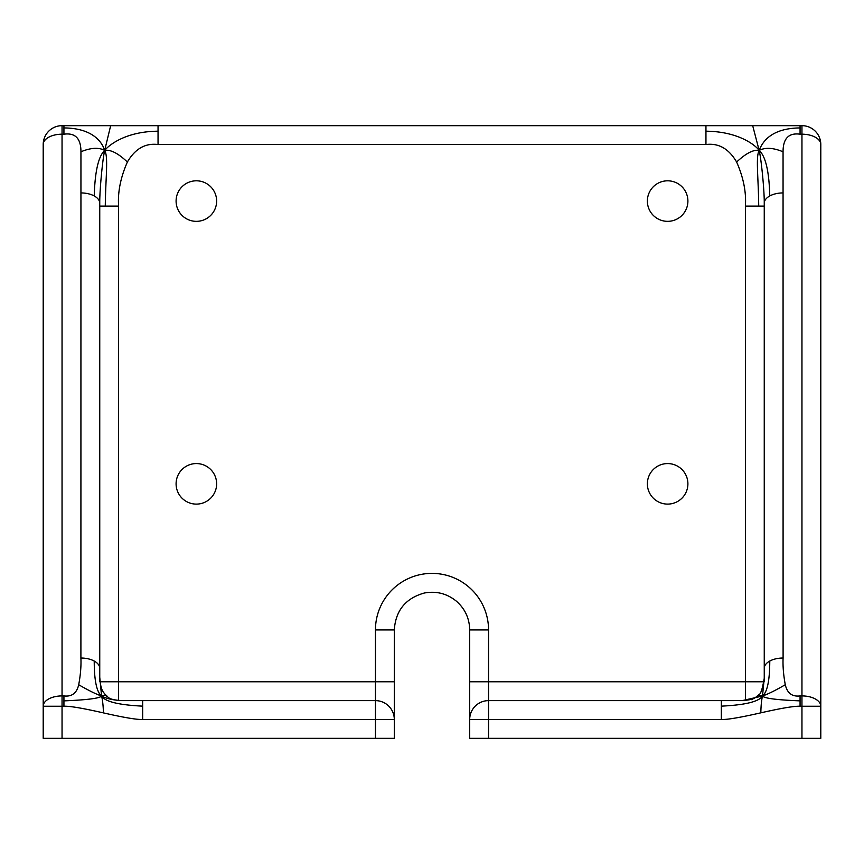 <?xml version="1.0" encoding="UTF-8"?>
<svg xmlns="http://www.w3.org/2000/svg" width="864" height="864" viewBox="0 0 864 864"><rect width="100%" height="100%" fill="white"/><g stroke="black" fill="none" stroke-linecap="round" stroke-linejoin="round"><path stroke-width="1.3" d="M105.278 695.099L105.332 694.753C108.508 696.136 106.078 700.013 123.358 700.628L124.373 700.628C114.89 700.531 107.287 699.008 101.574 696.038L105.278 695.099A18.846 18.846 0 0 0 106.38 696.125M63.936 706.255L63.936 700.866C87.21 699.926 99.749 698.317 101.574 696.038L99.749 677.225L99.749 203.267A18.846 10.336 180 0 0 94.23 195.955C94.943 171.482 98.431 156.287 104.684 150.379L110.668 125.669L62.046 125.669A18.846 18.846 0 0 0 43.2 144.526L43.2 738.331L62.046 738.331L62.046 695.92A18.846 10.336 180 0 0 43.2 706.255L63.936 706.255C69.433 705.942 82.598 708.156 103.442 712.897C103.226 705.661 102.6 700.045 101.574 696.038C104.954 701.611 118.649 704.981 142.668 706.147L142.668 719.474L394.297 719.474L394.297 681.772L375.451 681.772L375.451 738.331L394.297 738.331L394.297 719.474A18.846 18.846 0 0 0 375.451 700.628L142.668 700.628L142.668 706.147M142.668 700.628L118.606 700.628M103.442 712.897C123.941 717.563 137.02 719.755 142.668 719.474M43.2 144.526A18.846 10.336 -0 0 1 62.046 134.19L63.936 134.19L63.936 127.937C94.003 128.153 102.492 143.392 104.684 150.379C98.68 147.247 90.763 147.712 80.946 151.762L80.903 658.022A18.846 10.336 0 0 1 94.23 661.046C94.23 680.422 96.671 692.086 101.574 696.038C95.742 694.019 88.128 690.25 78.71 684.72C76.766 693.176 71.842 696.913 63.936 695.92L62.046 695.92L62.046 125.669M63.936 700.866L63.936 695.92M80.903 658.022C81.27 665.906 80.546 674.816 78.71 684.72M94.23 661.046A18.846 10.336 0 0 1 99.749 668.358L99.749 206.096L105.278 206.096C105.624 177.098 108.475 156.946 104.684 150.379C109.134 144.936 125.885 131.425 158.047 131.198L158.047 144.526L705.953 144.526L705.953 125.669L158.047 125.669L158.047 131.198M94.23 195.955A18.846 10.336 180 0 0 80.903 192.931M63.936 134.19C75.287 132.646 80.957 138.499 80.946 151.762M63.936 127.937L63.936 125.669M158.047 125.669L110.668 125.669M99.749 203.267L99.749 201.15C99.878 187.715 102.676 158.717 104.684 150.379C110.7 149.461 118.26 153.349 127.375 162.032C135.119 148.759 145.346 142.927 158.047 144.526M118.606 700.456L118.606 206.096L105.278 206.096M118.606 206.096C117.644 192.208 120.56 177.509 127.375 162.032M705.953 144.526C718.654 142.916 728.881 148.748 736.636 162.043C745.87 153.36 753.376 149.472 759.154 150.39C755.633 156.935 758.43 177.088 758.722 206.096L745.394 206.096L745.394 700.456M736.636 162.043C743.44 177.498 746.356 192.186 745.394 206.096M801.954 125.669L801.954 134.19A18.846 10.336 0 0 1 820.8 144.526A18.846 18.846 0 0 0 801.954 125.669L752.684 125.669L759.154 150.39C755.255 144.904 737.932 131.436 705.953 131.198M752.684 125.669L705.953 125.669M783.097 192.931A18.846 10.336 180 0 0 769.77 195.955C769.154 171.472 765.623 156.276 759.154 150.39C761.216 158.695 764.111 187.736 764.251 201.15L764.251 668.358A18.846 10.336 0 0 1 769.77 661.046C769.727 680.432 767.308 692.096 762.502 696.017C768.226 694.019 775.818 690.25 785.279 684.709C783.454 674.816 782.73 665.917 783.097 658.022L783.054 151.794C773.356 147.733 765.396 147.269 759.154 150.39C761.886 143.359 769.813 128.174 800.064 127.937L800.064 134.19L801.954 134.19L801.954 706.255L820.8 706.255A18.846 10.336 180 0 0 801.954 695.92L800.064 695.92L800.064 706.255L801.954 706.255L801.954 738.331L820.8 738.331L820.8 144.526M800.064 125.669L800.064 127.937M783.054 151.794C783.054 138.499 788.724 132.635 800.064 134.19M769.77 195.955A18.846 10.336 180 0 0 764.251 203.267M769.77 661.046A18.846 10.336 0 0 1 783.097 658.022M469.703 719.474L469.703 681.772L469.703 738.331L488.549 738.331L488.549 700.628A18.846 18.846 0 0 0 469.703 719.474L721.332 719.474C726.818 719.788 739.994 717.574 760.838 712.832C760.979 705.607 761.53 700.002 762.502 696.017C764.219 698.328 776.736 699.948 800.064 700.866M800.064 695.92C792.158 696.913 787.234 693.187 785.279 684.709M760.838 712.832C781.337 708.178 794.416 705.974 800.064 706.255M721.332 700.628L742.306 700.596L762.502 696.017C759.024 701.622 745.297 704.992 721.332 706.147L721.332 700.628L488.549 700.628L488.549 629.932L469.703 629.932L469.703 681.772L763.992 681.772M721.332 719.474L721.332 706.147M742.306 700.596C754.034 699.635 754.531 698.425 758.646 694.753L758.646 694.753C760.547 694.678 762.404 689.191 764.24 678.283L762.502 696.017L758.722 695.099A18.846 18.846 0 0 1 756.108 697.291A18.846 18.846 0 0 0 758.722 695.099M751.172 699.721A18.846 18.846 0 0 0 752.63 699.181A18.846 18.846 0 0 1 751.172 699.721M488.549 738.331L801.954 738.331M62.046 738.331L375.451 738.331M738.806 700.628L745.394 700.628M764.251 668.358L764.251 677.225M764.251 681.772L764.251 206.096L758.722 206.096M488.549 629.932A56.549 56.549 0 0 0 432 573.383A56.549 56.549 0 0 0 375.451 629.932L375.451 681.772L100.008 681.772M99.77 678.326L99.749 681.772M647.374 201.074A20.261 20.261 0 0 0 677.765 218.624A20.261 20.261 0 0 0 677.765 183.524A20.261 20.261 0 0 0 647.374 201.074M176.094 201.074A20.261 20.261 0 0 0 206.496 218.624A20.261 20.261 0 0 0 206.496 183.524A20.261 20.261 0 0 0 176.094 201.074M647.374 483.84A20.261 20.261 0 0 0 677.765 501.39A20.261 20.261 0 0 0 677.765 466.29A20.261 20.261 0 0 0 647.374 483.84M176.094 483.84A20.261 20.261 0 0 0 206.496 501.39A20.261 20.261 0 0 0 206.496 466.29A20.261 20.261 0 0 0 176.094 483.84M375.451 629.932L394.297 629.932C395.615 610.546 405.637 598.234 424.354 593.017C436.342 590.814 447.044 593.568 456.484 601.268C465.07 608.893 469.476 618.451 469.703 629.932M123.53 700.628L124.654 700.628M764.24 678.218L764.251 676.847M105.332 694.753C103.453 691.837 100.958 691.319 99.77 678.391M394.297 629.932L394.297 681.772"/></g></svg>
